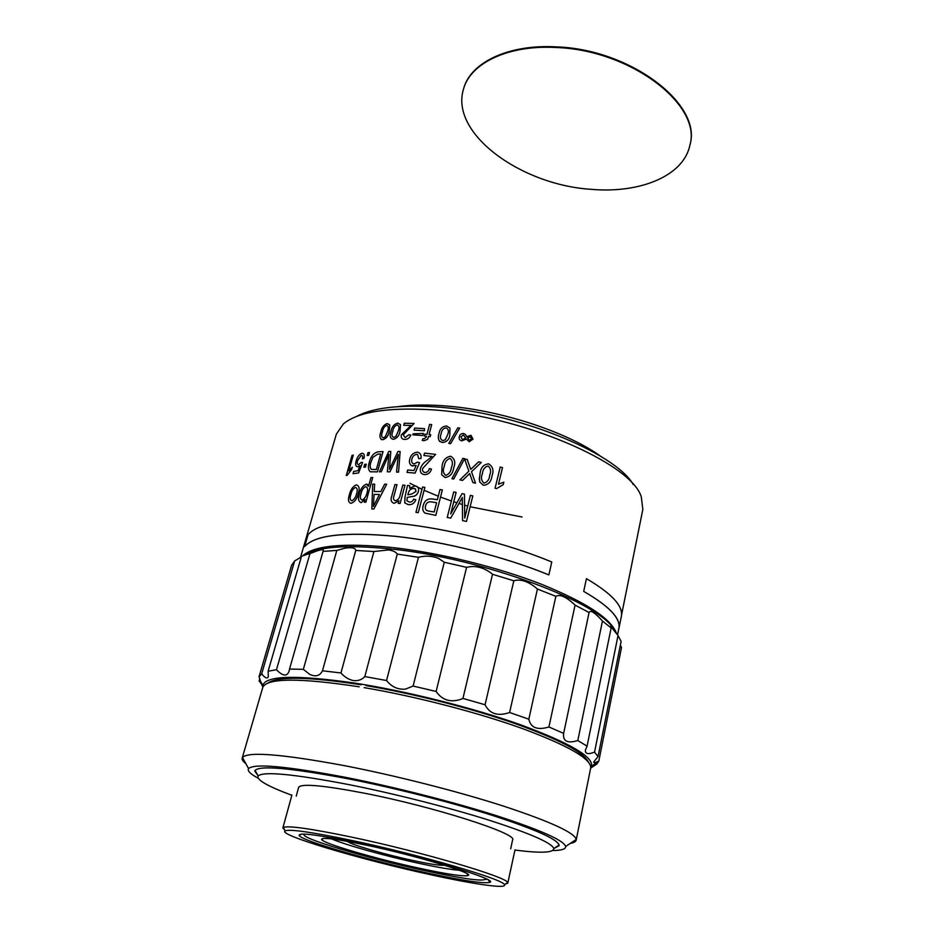 <?xml version="1.0" encoding="UTF-8"?>
<svg xmlns="http://www.w3.org/2000/svg" width="933" height="933" viewBox="0 0 933 933"><rect width="100%" height="100%" fill="white"/><g stroke="black" fill="none" stroke-linecap="round" stroke-linejoin="round"><path stroke-width="1.4" d="M689.977 144.802L690.035 144.498C702.187 104.694 631.186 49.169 555.998 46.86C507.715 44.178 470.115 62.966 463.573 88.868L463.491 89.171M555.835 47.501C631.035 49.822 702.059 105.336 689.907 145.105C683.714 176.045 639.91 193.551 591.639 189.364C521.605 185.201 450.044 133.967 463.398 89.475C469.952 63.572 507.552 44.796 555.835 47.501M600.537 456.225C568.255 432.574 502.327 410.625 447.957 406.147C429.028 404.514 412.538 404.654 398.473 406.59M522.06 517.022L470.127 506.747M467.713 506.071L464.564 505.161M462.371 504.508L458.989 503.47M456.913 502.805L453.753 501.779M451.397 500.986L440.528 497.091M438.265 496.228L424.118 490.28M421.984 489.3L409.995 483.282M424.527 428.644L414.625 428.049L414.065 430.113L424.387 430.743L424.527 428.644M621.541 615.034L642.825 509.453L641.321 497.044C631.944 463.083 519.483 414.497 429.635 409.669C386.565 407.313 357.829 412.048 343.414 423.874L336.335 434.172L300.519 557.421M419.535 462.651L415.127 473.101L419.535 462.651L417.506 462.162L414.077 463.934C411.885 463.339 411.161 461.718 411.919 459.083C412.573 456.365 414.17 454.779 416.689 454.336L417.622 454.628L418.719 458.593L420.9 458.523C421.564 455.561 420.678 453.52 418.217 452.377L417.238 452.202C413.342 452.633 410.87 454.907 409.82 459.036C408.946 461.905 409.505 464.098 411.5 465.614L410.8 465.112M409.68 485.65L409.645 488.227L409.68 485.65L407.476 485.452L404.969 497.231L404.759 502.875L408.234 504.636C411.838 505.01 414.38 503.377 415.861 499.75L413.669 499.155C412.771 501.289 411.301 502.246 409.249 502.047L406.916 500.741L407.185 497.452L411.57 496.566C415.01 496.508 417.273 494.828 418.369 491.504C417.331 494.887 415.057 496.566 411.57 496.566M548.884 574.891L548.826 574.903C504.905 556.814 444.341 541.548 395.849 536.393C345.21 531.6 314.794 535.017 304.601 546.61L308.042 534.737C318.246 522.713 348.65 518.981 399.231 523.541C447.642 528.475 508.019 543.706 551.765 561.969L548.884 574.891C504.94 556.791 444.33 541.513 395.814 536.358C345.117 531.553 314.701 534.971 304.601 546.61M392.863 547.566C439.816 552.861 497.406 567.066 541.245 584.163C586.181 602.438 611.22 618.766 616.363 633.145M617.553 634.813L618.859 628.375C620.783 618.369 609.074 606.042 583.708 591.405L586.425 578.658C611.733 593.516 623.372 606.1 621.355 616.398L618.941 628.399C620.9 618.381 609.156 606.053 583.708 591.405M431.699 424.585L429.052 434.556L431.699 424.585L429.612 424.398L426.964 434.37L424.888 434.195L424.387 436.073L426.463 436.247L426.194 437.25L424.095 438.813L422.964 438.615L422.206 440.364L423.979 440.726L427.559 439.326L428.562 436.434L430.241 436.586L430.731 434.72L429.052 434.556M442.254 442.487C446.639 442.172 449.181 439.653 449.869 434.953L449.939 428.049L446.557 425.984C442.242 426.404 439.735 428.923 439.011 433.553C437.88 436.586 438.137 439.221 439.746 441.461L442.254 442.487L439.105 440.761M473.008 439.081L469.241 441.776L473.008 439.081L470.897 435.268L466.92 436.726L465.474 434.486L463.643 433.518C461.299 433.425 459.852 434.486 459.304 436.702C458.779 438.883 459.596 440.271 461.765 440.866L466.337 439.058L469.241 441.776M479.83 482.093L483.376 485.277C488.437 484.787 491.294 481.685 491.948 475.982C494.035 470.71 492.951 466.663 488.682 463.853C483.632 464.412 480.787 467.503 480.122 473.148L479.329 479.329L479.83 482.093L479.375 477.509M424.888 487.353L418.241 512.672L424.888 487.353L422.579 487.061L415.931 512.369L418.241 512.672M442.359 489.93L435.816 515.366L442.359 489.93L439.979 489.545L437.344 499.738L432.387 498.945C427.442 498.455 424.375 500.706 423.174 505.709C422.229 508.812 422.824 511.284 424.958 513.115L435.816 515.366M472.821 495.913L466.465 521.465L472.821 495.913L470.384 495.365L464.716 518.107L464.447 494.093L462.092 493.604L450.697 513.85L456.12 492.414L450.697 513.85M618.591 629.693L618.941 628.399M457.835 427.792L448.761 443.397L450.592 443.665L459.677 428.072L457.835 427.792M427.699 460.039C424.235 462.115 421.844 464.844 420.526 468.226C419.733 471.771 420.97 473.906 424.247 474.617C427.955 474.675 430.37 472.844 431.489 469.101L429.355 468.553C428.807 471.083 427.326 472.39 424.9 472.471C422.929 472.016 422.183 470.687 422.661 468.494L435.629 454.371L424.515 453.123L423.885 455.526L431.979 456.412L427.699 460.039M498.49 484.204L502.502 467.655L500.216 467.048L495.073 488.227L496.554 488.624L503.249 484.635L503.843 482.186L498.49 484.204M456.12 492.414L453.706 491.948L447.222 517.43L450.721 518.118L462.325 497.487L462.57 520.591L466.465 521.465M633.262 484.565C614.847 452.039 513.383 411.115 433.425 406.788C397.855 404.735 372.162 407.989 356.348 416.538M431.431 501.884L436.586 502.7L434.195 511.972L429.075 511.156C425.891 510.748 424.713 508.998 425.553 505.896C426.323 502.794 428.27 501.453 431.431 501.884L436.586 502.7M302.479 556.045C313.465 545.595 343.204 542.726 391.708 547.438M412.922 466.034L411.535 465.649L416.13 465.485L414.007 470.512L407.686 469.999L407.033 472.413L415.127 473.101M367.415 484.332L368.523 486.28L366.412 484.087C362.832 485.685 360.488 488.915 359.368 493.755C357.782 498.607 358.389 501.581 361.188 502.665L365.071 499.633L364.348 502.234L365.899 502.199L372.734 477.521L370.937 477.591L368.523 486.28M387.032 458.686L381.27 471.795L388.921 454.266L387.347 471.806L389.971 471.853L398.356 454.359L396.525 472.075L398.543 472.168L400.14 451.537L397.983 451.467L389.458 469.357L390.799 451.42L389.644 466.955M369.515 452.493L368.722 455.351L369.515 452.493L367.964 452.657L367.159 455.514L368.722 455.351M351.636 469.521L347.111 475.34L351.636 469.521L352.301 467.188L348.802 470.838L353.28 455.106L352.009 455.409L346.283 475.515L347.111 475.34M389.294 431.396L389.761 424.912L389.294 431.396C388.42 435.874 386.239 438.65 382.763 439.711L381.037 439.303M413.96 488.414L415.162 488.764L416.048 491.388L412.001 493.919L407.884 494.84L408.164 493.755C408.817 490.361 410.742 488.577 413.96 488.414L415.686 489.195M400.129 495.003C399.604 498.21 397.971 500.135 395.242 500.776C393.423 500.018 393.015 498.339 394.029 495.726L397.003 484.682L394.904 484.554L391.895 495.68C390.309 499.738 391.055 502.304 394.123 503.365L398.916 500.729L398.216 503.342L400.082 503.505L404.969 485.242L402.799 485.067L400.129 495.003M386.717 484.215L384.618 484.169L380.886 491.551L374.226 491.493L374.634 484.134L372.699 484.169L371.847 508.975L373.876 509.01L386.717 484.215M359.963 465.695L358.027 470.722L353.7 471.375L353.036 473.719L358.599 472.926L362.622 462.476L361.211 462.371L358.645 464.634C357.211 464.482 356.861 463.106 357.596 460.529L361.316 455.292C362.61 455.537 362.96 456.727 362.377 458.861L363.952 458.418C364.768 455.071 364.08 453.345 361.887 453.228C359.217 454.359 357.316 456.913 356.173 460.879C355.158 464.506 355.66 466.465 357.666 466.768L359.963 465.695M389.761 424.912L387.207 423.559C383.86 424.702 381.737 427.489 380.827 431.909C379.463 435.513 379.708 438.055 381.562 439.548L382.763 439.711M382.705 439.676C386.192 438.615 388.361 435.839 389.236 431.361M451.397 467.445C451.012 471.492 449.135 474.139 445.741 475.398C443.093 473.288 442.615 470.255 444.33 466.302C444.726 462.267 446.615 459.619 449.986 458.371C452.645 460.529 453.111 463.549 451.397 467.445M370.879 462.301C369.853 465.427 369.981 467.783 371.276 469.357C369.888 467.725 369.748 465.369 370.879 462.301L372.885 457.333L377.713 454.138L380.664 453.998L376.361 469.532L371.276 469.357M614.45 630.51C602.473 603.254 481.836 557.747 389.656 548.849C345.152 544.545 316.532 546.796 303.82 555.636M303.458 555.543L311.879 552.907C319.774 549.642 323.623 548.907 323.436 550.68L323.063 551.403L336.825 550.4L345.07 548.184C351.764 547.123 355.321 547.869 355.741 550.435L373.923 551.531L388.431 549.934C392.875 550.528 395.814 551.916 397.271 554.085L418.462 557.304C425.366 555.485 432.061 555.846 438.568 558.389L444.283 562.249L466.593 567.357C474.885 565.316 483.002 567.182 490.98 572.979L492.507 574.273L513.838 580.793C520.754 578.705 528.614 581.446 537.431 589.026L555.858 596.339C560.01 593.983 566.413 596.898 575.066 605.097L589.061 612.526C590.344 609.669 594.799 612.503 602.461 621.016L611.138 627.932L610.625 626.346L618.043 635.501L621.11 641.379L598.041 756.581L593.691 762.028C593.668 763.124 595.382 762.797 598.823 761.013L596.782 764.08L597.097 762.506M620.363 645.135L621.506 647.525L598.823 761.013M301.406 556.639L268.133 671.189L268.296 676.775C267.316 679.061 265.112 678.069 261.683 673.824L259.024 676.787L291.586 565.386L294.63 560.978L301.324 556.919M590.706 768.057L596.782 764.08M618.043 635.501L594.543 752.126L598.041 756.581M594.543 752.126C588.105 754.622 585.049 753.946 585.411 750.074L587.067 746.167L611.138 627.932M602.461 621.016L577.807 740.534L587.067 746.167M577.807 740.534C567.451 743.671 562.727 741.292 563.649 733.396L589.061 612.526M575.066 605.097L548.931 726.97L563.649 733.396M548.931 726.97C537.455 730.434 530.749 727.833 528.836 719.191L555.858 596.339M537.431 589.026L509.616 712.509L528.836 719.191M509.616 712.509C497.849 716.509 489.673 713.92 485.078 704.765L513.838 580.793M492.507 574.273L462.943 698.42L485.078 704.765M462.943 698.42L460.82 699.342C450.324 702.736 442.09 700.1 436.131 691.446L466.593 567.357M444.283 562.249L413.109 686.058L436.131 691.446M413.109 686.058L405.423 689.125C397.855 689.744 391.568 686.875 386.554 680.519L418.462 557.304M397.271 554.085L364.826 676.577L386.554 680.519M364.826 676.577C361.876 679.749 358.085 681.09 353.467 680.577C348.825 679.656 344.65 677.113 340.965 672.961L373.923 551.531M355.741 550.435L322.48 670.792L340.965 672.961M322.48 670.792C319.914 675.865 315.692 677.078 309.803 674.431L303.353 669.346L336.825 550.4M323.063 551.403L289.533 669.043L303.353 669.346M289.533 669.043L289.137 671.037C287.306 676.308 283.539 676.332 277.836 671.13L276.471 669.742L309.919 553.747M268.133 671.189L276.471 669.742M261.683 673.824L294.63 560.978M259.024 676.787L261.625 684.216L259.106 680.997L259.794 678.629M262.115 684.041L261.8 685.114L262.873 686.816M262.908 686.991L262.896 685.405C265.602 675.574 295.901 674.757 353.805 682.944C406.24 691.015 473.148 707.832 521.081 724.964C569.97 743.123 593.446 756.838 591.51 766.121L590.764 767.532M361.083 684.775C308.473 676.728 277.393 676.157 267.876 683.096M588.175 761.76C583.3 752.033 558.727 739.239 514.468 723.367C471.2 708.31 413.797 693.685 365.969 685.592M510.666 848.832L512.602 839.91C518.188 833.845 434.86 806.963 365.048 793.318C323.296 785.306 301.161 783.312 298.642 787.359L296.228 796.152M291.866 795.278C267.561 786.262 256.318 779.801 258.126 775.929C263.386 771.183 293.382 774.028 348.102 784.455C393.481 793.447 448.458 807.395 488.927 820.142C530.294 833.484 551.916 842.954 553.794 848.552C553.607 852.832 540.65 853.333 514.934 850.068M347.531 778.67C291.143 768.022 260.319 765.258 255.059 770.378L258.009 775.708L254.744 770.973C257.928 765.072 288.857 767.637 347.531 778.67C394.309 787.86 451.036 802.263 492.671 815.489C535.215 829.332 557.351 839.187 559.089 845.053L559.089 845.73C559.334 840.225 538.108 830.44 495.4 816.363C453.531 802.916 395.359 788.058 347.531 778.67M554.004 848.412L559.089 845.73L554.004 848.412M258.114 778.169C250.336 773.993 247.163 770.798 248.598 768.605C254.033 763.276 286.081 766.133 344.755 777.189C393.574 786.764 452.878 801.832 496.356 815.64C540.755 830.09 563.847 840.365 565.631 846.476C565.899 849.088 561.608 850.441 552.768 850.534M570.296 843.397C573.865 842.744 575.824 841.659 576.174 840.143L576.209 839.49C574.763 832.796 550.668 821.716 503.913 806.24C458.08 791.452 395.219 775.451 343.589 765.492C281.579 754.051 247.863 751.392 242.475 757.514L242.195 758.109C241.799 759.614 243.035 761.491 245.892 763.707M359.205 686.805C299.913 677.836 267.794 677.941 262.849 687.143L242.195 758.109M576.174 840.143L590.752 767.684C590.764 758.599 568.01 745.56 522.457 728.58C477.754 712.485 415.57 696.356 364.173 687.633M284.822 830.16L282.862 827.944L283.329 827.443C288.285 825.46 311.109 828.691 351.788 837.158C421.763 851.829 507.377 877.148 507.599 882.536L507.774 883.189L505.021 884.251M352.114 840.516C420.375 854.896 503.972 879.481 504.38 884.659C507.61 889.114 474.652 884.379 431.314 874.862C362.494 860.039 276.681 834.708 285.195 830.825C290.105 828.982 312.415 832.213 352.114 840.516M426.813 872.903C462.931 880.705 483.935 883.854 489.813 882.35C499.54 879.982 422.847 856.739 357.98 843.059C318.071 834.755 298.467 832.248 299.166 835.525C301.837 840.878 371.112 860.891 426.813 872.903M303.027 834.079L304.193 834.907M485.638 879.481L487.073 879.283M485.288 878.408L485.592 878.769C484.81 881.872 464.832 879.236 425.623 870.839C368.348 858.547 297.405 837.507 304.578 834.312L305.009 834.125M420.025 868.39C447.712 874.338 463.736 876.705 468.086 875.504C475.305 873.533 416.631 855.759 367.217 845.333C336.428 838.919 321.22 836.983 321.605 839.525C323.389 843.595 376.874 859.13 420.025 868.39M331.763 838.942C344.872 844.82 386.134 856.284 419.64 863.468C437.787 867.375 451.024 869.638 459.351 870.279M444.306 865.183C440.598 865.719 430.148 864.156 412.957 860.494C385.049 854.546 350.493 844.528 347.449 841.391M412.783 434.871L422.906 435.513L423.465 433.425L413.062 433.845M409.645 488.227L415.197 485.871C418.101 486.525 419.162 488.414 418.369 491.504M442.09 465.952C442.825 460.424 445.659 457.182 450.604 456.237C454.791 458.651 455.817 462.511 453.671 467.83C452.971 473.451 450.114 476.693 445.088 477.544L441.659 474.71L442.09 465.952M451.934 478.711L462.873 458.348L464.634 458.686L453.695 479.026L451.934 478.711M472.098 468.074L478.629 461.823L481.265 462.418L471.515 471.736L475.503 483.166L472.856 482.571L469.696 473.532L462.535 480.425L459.899 479.9L468.879 471.188L464.599 458.954L467.223 459.468L470.71 469.427L472.098 468.074M447.677 434.65L445.321 439.781L442.767 440.609C440.283 439.361 439.746 437.099 441.157 433.81C441.519 430.346 443.152 428.364 446.067 427.85C448.505 429.04 449.041 431.314 447.677 434.65M463.398 439.315L462.325 439.431L460.89 436.866L463.398 435.011L465.707 437.705L463.398 439.315M469.509 440.283L467.596 438.032L470.395 436.702L471.422 438.79L469.509 440.283M488.087 465.999C490.805 468.366 491.329 471.503 489.638 475.41C489.335 479.539 487.458 482.104 484.005 483.119C481.265 480.705 480.74 477.556 482.431 473.684C482.769 469.509 484.647 466.955 488.087 465.999M349.35 494.758C350.551 489.685 352.861 486.396 356.289 484.88C359.263 485.696 359.905 488.635 358.214 493.685C357.071 498.77 354.703 501.977 351.1 503.33C348.359 502.607 347.776 499.75 349.35 494.758M381.27 471.795L379.439 471.818L388.769 451.444L390.799 451.42M369.27 462.406C370.739 456.377 373.701 452.843 378.157 451.805L383.066 451.572L377.457 471.865L370.284 471.783C368.197 469.894 367.859 466.768 369.27 462.406M363.87 467.258L364.675 464.377L366.237 464.226L365.433 467.106L363.87 467.258M408.864 434.731L410.777 435.011C409.61 438.009 407.581 439.466 404.665 439.408C401.96 439.291 400.828 437.775 401.307 434.871L411.021 425.425L403.721 425.296L404.281 423.244L414.089 423.454L403.196 434.871L405.214 437.542L408.864 434.731M397.703 423.104L400.455 424.585L400.07 431.151C399.277 435.699 397.003 438.428 393.248 439.326C390.134 438.487 389.388 435.804 391.009 431.303C391.872 426.836 394.099 424.107 397.703 423.104M379.428 494.443L373.433 506.386L374.063 494.397L379.428 494.443M365.829 486.629C367.73 487.399 368.103 489.557 366.937 493.079C366.179 496.438 364.57 498.77 362.097 500.076C360.138 499.213 359.8 497.021 361.094 493.534C361.759 490.012 363.334 487.714 365.829 486.629M387.533 431.466L385.329 436.656L383.265 437.845C381.387 437.099 381.119 435.081 382.472 431.781C382.95 428.492 384.361 426.358 386.705 425.39C388.513 426.078 388.793 428.107 387.533 431.466M355.531 487.423C357.386 488.099 357.736 490.233 356.569 493.825C355.753 497.266 354.19 499.575 351.858 500.764C349.957 500.018 349.642 497.895 350.913 494.397C351.613 490.933 353.152 488.612 355.531 487.423M398.216 431.163L395.965 436.341L393.773 437.46C391.743 436.621 391.405 434.545 392.781 431.256C393.236 427.92 394.706 425.821 397.19 424.935C399.172 425.728 399.511 427.804 398.216 431.163M689.919 145.105L690.047 144.498M463.398 89.475L463.573 88.868M261.823 683.516L261.625 684.216M591.51 766.121L598.683 761.48M262.896 685.417L261.263 682.524M258.126 775.929L255.059 770.378M553.794 848.552L559.089 845.053M248.598 768.605L242.475 757.514M565.631 846.476L576.209 839.49M507.774 883.189L514.993 849.823M282.862 827.944L291.924 795.033M504.38 884.671L507.599 882.536M285.183 830.825L283.317 827.454M301.406 834.137L299.166 835.525M488.472 880.087L489.813 882.35M323.343 838.44L321.605 839.525M467.048 873.743L468.086 875.504"/></g></svg>
